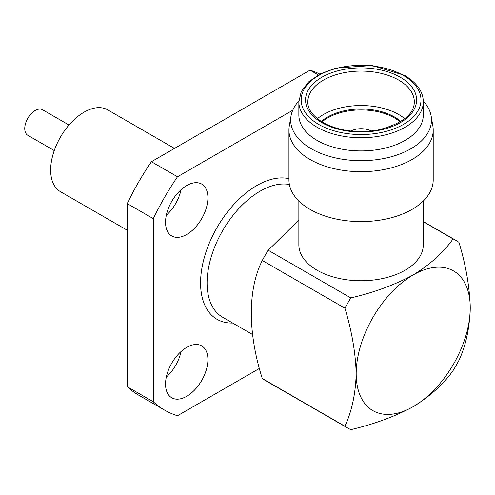 <?xml version="1.0" encoding="UTF-8"?>
<svg xmlns="http://www.w3.org/2000/svg" width="495" height="495" viewBox="0 0 495 495"><rect width="100%" height="100%" fill="white"/><g stroke="black" fill="none" stroke-linecap="round" stroke-linejoin="round"><path stroke-width="0.74" d="M371.238 131.039A14.751 8.514 0 0 0 350.912 131.039M68.997 125.031L42.551 109.76A14.751 8.514 120 0 0 31.185 113.714A14.751 8.514 120 0 0 24.75 128.552A14.751 8.514 120 0 0 27.807 135.308L54.252 150.573M127.246 230.237L60.446 191.67A47.242 27.274 -60 0 1 50.657 170.045A47.242 27.274 -60 0 1 71.28 122.5A47.242 27.274 -60 0 1 107.681 109.847L174.481 148.413M404.774 118.713A53.231 30.733 0 0 0 398.716 114.537A53.231 30.733 0 0 0 317.375 118.713M298.856 201.013L298.856 244.833A62.222 35.925 0 0 0 317.078 270.233A62.222 35.925 0 0 0 384.887 278.023A62.222 35.925 0 0 0 423.293 244.833L423.293 201.013M298.869 100.999A70.408 40.646 0 0 0 291.017 116.003L289.303 125.916A72.128 41.642 0 0 0 288.944 130.055L288.944 179.951A72.128 41.642 0 0 0 310.074 209.397A72.128 41.642 0 0 0 388.68 218.425A72.128 41.642 0 0 0 433.205 179.951L433.205 130.055A72.128 41.642 0 0 0 432.847 125.916L431.133 116.003A70.408 40.646 0 0 0 423.281 100.999M288.944 130.055A72.128 41.642 0 0 0 310.074 159.501A72.128 41.642 0 0 0 388.68 168.529A72.128 41.642 0 0 0 433.205 130.055M291.017 116.003A70.408 40.646 0 0 0 311.293 148.785A70.408 40.646 0 0 0 391.217 156.773A70.408 40.646 0 0 0 431.133 116.003M317.078 140.407A62.222 35.925 0 0 0 384.887 148.191A62.222 35.925 0 0 0 423.293 115.007L423.293 101.834A62.222 35.925 180 0 1 384.887 135.024A62.222 35.925 180 0 1 317.078 127.234A62.222 35.925 180 0 1 298.856 101.834L298.856 115.007A62.222 35.925 0 0 0 317.078 140.407M186.72 347.379A29.96 17.294 -60 0 1 201.7 345.894A29.96 17.294 -60 0 1 206.291 369.901A29.96 17.294 -60 0 1 186.72 396.297A29.96 17.294 -60 0 1 171.74 397.782A29.96 17.294 -60 0 1 167.149 373.775A29.96 17.294 -60 0 1 186.72 347.379M181.065 351.537A29.96 17.294 -60 0 1 166.308 377.091M186.72 185.563A29.96 17.294 -60 0 1 201.7 184.078A29.96 17.294 -60 0 1 206.291 208.086A29.96 17.294 -60 0 1 186.72 234.481A29.96 17.294 -60 0 1 171.74 235.967A29.96 17.294 -60 0 1 167.149 211.965A29.96 17.294 -60 0 1 186.72 185.563M181.065 189.721A29.96 17.294 -60 0 1 166.308 215.276M423.293 221.735L453.043 238.906C443.6 252.357 430.322 264.367 413.22 274.935A80.654 46.567 -60 0 0 356.183 373.719A80.654 46.567 -60 0 0 413.22 406.649C430.322 396.08 443.6 384.071 453.043 370.619A108.306 62.531 -60 0 0 458.958 360.372C465.888 345.467 469.65 327.962 470.25 307.865A80.654 46.567 -60 0 1 413.22 406.649C395.01 416.487 374.208 424.147 350.813 429.641A108.306 62.531 -60 0 1 347.775 428.07L265.159 380.377A108.306 62.531 -60 0 1 262.282 378.526L344.897 426.226C351.821 411.32 355.583 393.816 356.183 373.719C355.602 353.034 351.84 331.186 344.897 308.181A108.306 62.531 -60 0 1 350.813 297.928L268.197 250.235L298.856 220.04M268.197 250.235A108.306 62.531 -60 0 0 262.282 260.481C247.723 289.346 247.618 332.423 262.282 378.526M400.82 121.529A47.242 27.274 0 0 0 394.478 116.981A47.242 27.274 0 0 0 321.329 121.529M400.195 121.918A47.242 27.274 0 0 0 394.478 117.921A47.242 27.274 0 0 0 321.954 121.918M453.043 238.906A108.306 62.531 -60 0 1 456.081 240.477A108.306 62.531 -60 0 1 458.958 242.327C465.9 265.332 469.668 287.18 470.25 307.865A80.654 46.567 -60 0 0 413.22 274.935C395.01 284.774 374.208 292.44 350.813 297.928M262.282 260.481L344.897 308.181M347.775 428.07A108.306 62.531 -60 0 1 344.897 426.226M259.541 368.367L177.501 415.738A184.357 106.437 -60 0 1 164.612 410.132L138.538 395.084A184.357 106.437 -60 0 1 127.246 386.719L127.246 203.606A184.357 106.437 -60 0 1 151.427 161.723L310.006 70.166A184.357 106.437 -60 0 1 319.844 74.12M164.612 410.132A184.357 106.437 -60 0 1 153.314 401.773L153.314 218.66A184.357 106.437 -60 0 1 177.501 176.777L292.749 110.237M127.246 386.719L153.314 401.773M127.246 203.606L153.314 218.66M151.427 161.723L177.501 176.777M310.006 70.166L318.297 74.955M414.309 101.834A53.231 30.733 0 0 0 398.716 80.103A53.231 30.733 0 0 0 340.702 73.439A53.231 30.733 0 0 0 307.841 101.834C307.562 109.067 312.599 115.96 322.957 122.513C338.617 130.94 356.975 133.446 378.019 130.024C402.144 123.769 414.241 114.37 414.309 101.834M400.344 77.282A55.539 32.064 180 0 1 400.344 122.624A55.539 32.064 180 0 1 321.806 122.624A55.539 32.064 180 0 1 321.806 77.282A55.539 32.064 180 0 1 400.344 77.282M318.706 124.412A59.914 34.594 0 0 0 403.444 124.412A59.914 34.594 0 0 0 403.444 75.494A59.914 34.594 0 0 0 318.706 75.494A59.914 34.594 0 0 0 318.706 124.412M289.377 184.511A74.894 43.238 120 0 0 260.048 191.206A74.894 43.238 120 0 0 211.118 257.208A74.894 43.238 120 0 0 222.602 317.221L252.568 334.521M232.681 323.037A79.503 45.899 -60 0 1 201.948 267.875A79.503 45.899 -60 0 1 256.787 185.563A79.503 45.899 -60 0 1 288.944 178.67M423.293 101.834C423.25 91.767 417.013 82.943 404.594 75.376L372.271 65.532L335.987 68.038L320.451 73.811L308.564 81.935L301.269 91.581L298.856 101.834M423.293 221.543L456.081 240.477"/></g></svg>
